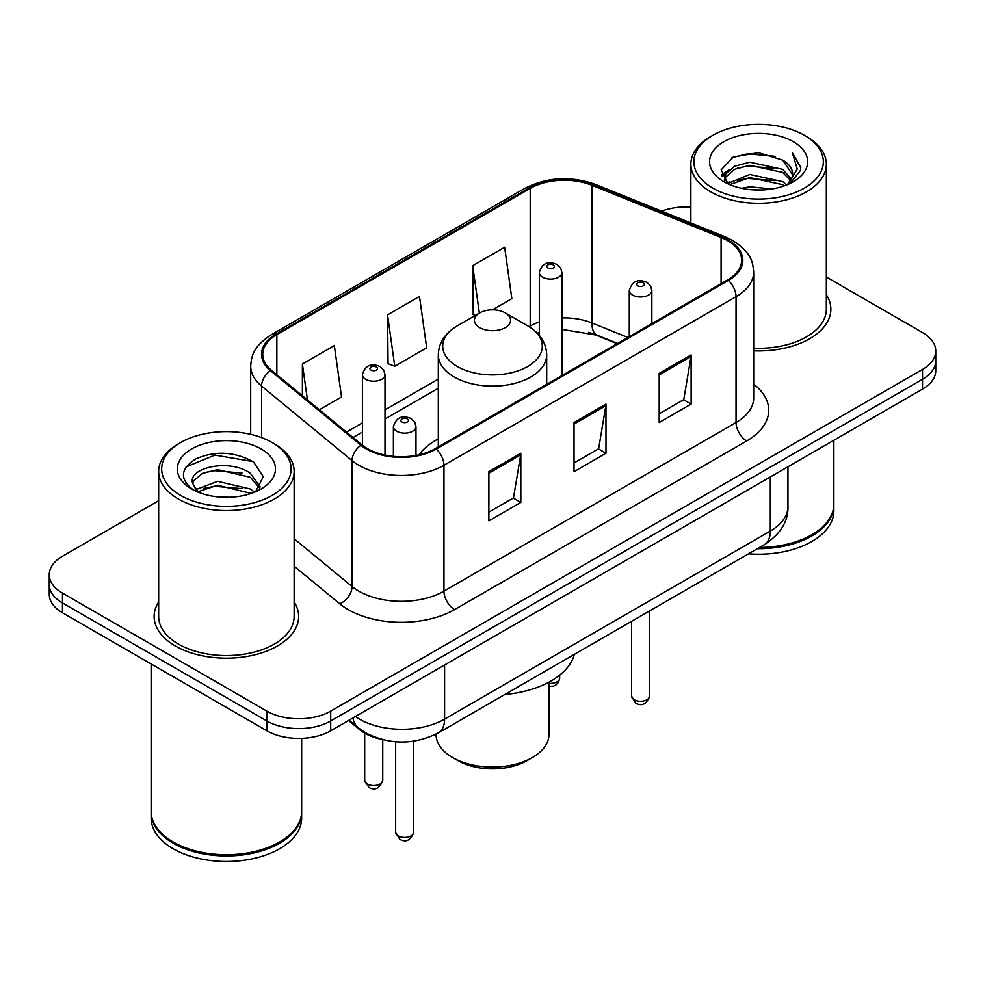 <?xml version="1.0" encoding="UTF-8"?>
<svg xmlns="http://www.w3.org/2000/svg" width="985" height="985" viewBox="0 0 985 985"><rect width="100%" height="100%" fill="white"/><g stroke="black" fill="none" stroke-linecap="round" stroke-linejoin="round"><path stroke-width="1.48" d="M438.313 438.867A79.785 46.061 0 0 0 418.957 454.799M617.127 343.679L593.906 334.297A60.208 34.758 0 0 0 588.525 332.351M381.281 739.292A45.162 26.078 180 0 1 359.734 729.737L348.518 720.491M158.659 500.712L62.474 556.242A45.162 26.078 0 0 0 49.25 574.686L49.25 594.349A45.162 26.078 0 0 0 62.474 612.781L266.849 730.771A45.162 26.078 0 0 0 330.714 730.771L922.526 389.087A45.162 26.078 0 0 0 935.75 370.656L935.75 360.818A45.162 26.078 0 0 1 922.526 379.262A45.162 26.078 0 0 0 935.75 360.818L935.75 350.992A45.162 26.078 0 0 0 922.526 332.561L826.341 277.031M49.25 574.686A45.162 26.078 0 0 0 62.474 593.118L266.849 711.108A45.162 26.078 0 0 0 330.714 711.108L330.714 720.946L922.526 379.262L330.714 720.946A45.162 26.078 0 0 1 266.849 720.946A45.162 26.078 0 0 0 330.714 720.946L330.714 730.771M62.474 593.118L62.474 602.955L266.849 720.946L62.474 602.955A45.162 26.078 0 0 1 49.25 584.511A45.162 26.078 0 0 0 62.474 602.955L62.474 612.781M158.659 601.958A72.25 41.715 0 0 0 154.14 616.475A72.25 41.715 0 0 0 175.305 645.963A72.25 41.715 0 0 0 254.044 655.013A72.25 41.715 0 0 0 298.652 616.475A72.25 41.715 0 0 0 294.133 601.958A72.25 41.715 0 0 1 298.652 616.475A72.25 41.715 0 0 1 254.044 655.013A72.25 41.715 0 0 1 175.305 645.963A72.25 41.715 0 0 1 154.14 616.475A72.25 41.715 0 0 1 158.659 601.958M727.521 240.623A48.166 27.814 180 0 1 741.631 260.286A48.166 27.814 180 0 1 727.521 279.949L435.444 448.581A48.166 27.814 180 0 1 361.926 444.863L271.454 370.262A48.166 27.814 180 0 1 262.736 354.304A48.166 27.814 180 0 1 276.847 334.641L530.189 188.381A48.166 27.814 180 0 1 591.874 185.266L721.094 237.508A48.166 27.814 180 0 1 727.521 240.623M728.371 240.131A49.373 28.503 0 0 0 721.783 236.929L592.564 184.7A49.373 28.503 0 0 0 529.327 187.889L275.997 334.149A49.373 28.503 0 0 0 270.469 370.656L360.941 445.257A49.373 28.503 0 0 0 436.293 449.074L728.371 280.442A49.373 28.503 0 0 0 728.371 240.131M488.88 471.68L488.88 520.843L520.819 502.412L520.819 453.248L488.88 471.68M488.88 512.126L513.481 497.93L520.683 454.885A12.042 6.957 -120 0 0 520.819 453.248M513.259 498.053L520.819 502.412M659.187 373.364L659.187 422.528L691.125 404.084L691.125 354.92L659.187 373.364M659.187 413.798L683.787 399.602L690.99 356.558A12.042 6.957 -120 0 0 691.125 354.92M683.565 399.725L691.125 404.084M574.033 422.528L574.033 471.68L605.972 453.248L605.972 404.084L574.033 422.528M574.033 462.962L598.634 448.766L605.837 405.721A12.042 6.957 -120 0 0 605.972 404.084M598.412 448.889L605.972 453.248M753.673 350.82A72.25 41.715 0 0 0 830.86 309.204A72.25 41.715 0 0 0 826.341 294.687A72.25 41.715 0 0 1 830.86 309.204A72.25 41.715 0 0 1 753.673 350.82M330.714 711.108L922.526 369.424A45.162 26.078 0 0 0 935.75 350.992M690.867 207.072A45.162 26.078 0 0 0 661.612 211.147M492.426 309.832L511.843 298.627L504.64 247.26L472.702 265.691L473.219 314.56M319.349 409.76L341.536 396.955L334.334 345.587L302.395 364.019L302.395 395.773M387.548 314.855L394.763 366.223L426.69 347.791L419.487 296.423L387.548 314.855L388.065 363.724M394.763 366.223L387.548 363.527M475.41 315.385L472.702 314.363M472.702 265.691L479.35 313.107M302.395 364.019L307.431 399.935M712.832 188.135A64.727 37.368 0 0 0 804.376 188.135A64.727 37.368 0 0 0 804.376 135.29L806.506 136.521A67.743 39.105 0 0 1 826.341 164.175A67.743 39.105 0 0 1 784.528 200.3A67.743 39.105 0 0 1 710.702 191.829A67.743 39.105 0 0 1 690.867 164.175A67.743 39.105 0 0 1 710.702 136.521L712.832 135.29A64.727 37.368 0 0 0 712.832 188.135M753.673 348.21A67.743 39.105 0 0 0 826.341 309.204L826.341 164.175M759.521 547.463A75.266 43.451 0 0 0 811.825 534.744A75.266 43.451 0 0 0 833.864 504.012L833.864 440.27M759.201 547.648A74.515 43.02 0 0 0 811.295 535.052A74.515 43.02 0 0 0 811.554 534.892M757.391 548.694A75.266 43.451 0 0 0 833.864 505.243A75.266 43.451 0 0 0 833.864 504.628M748.489 553.829A75.266 43.451 0 0 0 833.864 510.772L833.864 505.243M741.496 188.27L749.794 186.781L771.92 188.985M751.21 189.723L762.058 189.982M727.644 183.567L749.794 174.48L782.669 181.622L786.83 184.897M729.75 184.638L749.794 177.559L782.669 184.688L784.319 185.845M724.898 181.043L725.736 174.037L734.539 166.256L749.794 162.193L782.669 169.334L791.46 179.122M724.701 180.169L725.736 177.115L734.539 169.334L749.794 165.271L782.669 172.4L790.672 180.575M787.003 184.823A34.032 19.651 0 0 0 792.63 174A34.032 19.651 0 0 0 782.669 160.112L792.605 174.739M793.307 141.68A49.078 28.343 0 0 0 723.901 141.68A49.078 28.343 0 0 0 723.901 181.745A49.078 28.343 0 0 0 793.307 181.745A49.078 28.343 0 0 0 793.307 141.68M782.669 160.112L758.413 152.663L733.296 156.984L721.168 169.863L728.05 183.887M790.327 183.333L800.448 170.393L800.78 167.351L792.346 152.737L797.271 169.088L787.544 184.601M806.506 136.521L804.376 135.29A64.727 37.368 0 0 0 712.832 135.29M792.346 152.737L800.768 167.942M731.917 157.649L747.689 153.808L775.429 156.332M721.783 176.155L726.622 172.572M737.519 168.041L747.689 166.108L774.407 168.324M737.519 180.329L747.689 178.396L774.407 180.612M721.402 174.998L729.479 169.494M727.041 183.087L729.479 181.782M436.047 734.145L436.047 734.465A56.453 32.591 0 0 0 452.583 757.514L457.902 760.58A48.918 28.245 0 0 0 527.098 760.58L532.417 757.514A56.453 32.591 0 0 0 548.953 734.465L548.953 682.162M457.902 760.58L452.583 757.514A56.453 32.591 0 0 0 532.417 757.514M479.732 327.636A18.062 10.429 0 0 0 505.268 327.636A18.062 10.429 0 0 0 505.268 312.885L527.701 325.838A49.779 28.737 0 0 1 527.701 366.482A49.779 28.737 0 0 1 457.299 366.482A49.779 28.737 0 0 1 457.299 325.838C445.035 333.115 438.707 342.792 438.313 354.846A54.187 31.286 0 0 0 454.183 376.972A54.187 31.286 0 0 0 513.234 383.756A54.187 31.286 0 0 0 546.687 354.846C546.293 342.792 539.965 333.115 527.701 325.838L505.268 312.885A18.062 10.429 0 0 0 479.732 312.885A18.062 10.429 0 0 0 479.732 327.636M504.911 694.462A82.789 47.797 0 0 0 574.354 654.372M180.624 495.406A64.727 37.368 0 0 0 272.168 495.406A64.727 37.368 0 0 0 272.168 442.56A64.727 37.368 0 0 0 272.168 442.548L274.298 443.779A67.743 39.105 0 0 1 294.133 471.433A67.743 39.105 0 0 1 252.32 507.57A67.743 39.105 0 0 1 178.494 499.087A67.743 39.105 0 0 1 158.659 471.433A67.743 39.105 0 0 1 178.494 443.779L180.624 442.56A64.727 37.368 0 0 0 180.624 495.406M158.659 471.433L158.659 616.475A67.743 39.105 0 0 0 178.494 644.128A67.743 39.105 0 0 0 252.32 652.599A67.743 39.105 0 0 0 294.133 616.475L294.133 471.433M279.346 842.163A74.515 43.02 0 0 1 279.087 842.31A74.515 43.02 0 0 1 173.705 842.31L173.175 842.003A75.266 43.451 0 0 0 279.617 842.003A75.266 43.451 0 0 0 301.656 811.283L301.656 738.356M151.136 811.899A75.266 43.451 0 0 0 151.136 812.514A75.266 43.451 0 0 0 173.175 843.234A75.266 43.451 0 0 0 255.201 852.653A75.266 43.451 0 0 0 301.656 812.514A75.266 43.451 0 0 0 301.656 811.899M151.136 812.514L151.136 818.042A75.266 43.451 0 0 0 173.175 848.762A75.266 43.451 0 0 0 255.201 858.181A75.266 43.451 0 0 0 301.656 818.042L301.656 812.514M218.177 496.92L229.64 497.253M195.67 489.717L217.587 481.357L250.461 489.04L254.438 492.241M197.69 491.823L217.587 485.26L251.175 493.436M192.37 481.468L192.518 483.081L197.997 492.094M192.432 482.527C188.763 467.37 230.293 458.37 250.461 473.428L260.237 486.935M192.58 483.463L193.528 480.939L202.331 473.428L217.587 469.648L250.461 477.331L259.461 487.944M255.595 491.761L263.291 476.654L253.564 462.002C234.91 451.61 215.814 450.502 196.286 458.678C180.267 468.577 179.258 478.969 193.269 489.865L193.442 489.976M261.099 448.938A49.078 28.343 0 0 0 191.693 448.938A49.078 28.343 0 0 0 191.693 489.016A49.078 28.343 0 0 0 261.099 489.016A49.078 28.343 0 0 0 261.099 448.938M197.197 492.118L192.518 483.081M151.136 663.964L151.136 811.283A75.266 43.451 0 0 0 173.175 842.003L173.705 842.31M274.298 443.779L272.168 442.56A64.727 37.368 0 0 0 180.624 442.56M186.091 466.927L214.915 455.095L252.899 461.559M204.092 472.665L214.915 470.707L242.027 473.034M204.092 488.277L214.915 486.319L242.027 488.646M359.734 728.925L359.734 729.737M355.4 716.514A60.208 34.758 0 0 0 359.451 719.099A60.208 34.758 0 0 0 444.604 719.099L770.307 531.05A60.208 34.758 0 0 0 787.951 506.475C788.394 521.41 780.428 534.202 764.077 544.828L438.362 732.877A30.104 17.385 60 0 0 444.604 719.099L444.604 665.023M770.307 476.974L770.307 531.05A30.104 17.385 60 0 1 764.077 544.828M352.962 717.93A30.104 20.131 129.5 0 0 358.208 727.718L349.072 720.17M922.526 389.087L922.526 369.424M266.849 730.771L266.849 711.108M753.673 384.162A75.266 43.451 180 0 1 746.679 440.96L454.602 609.592A15.058 8.693 60 0 1 443.964 591.148L736.041 422.528A60.208 34.758 0 0 0 753.673 397.94L753.673 272.082A60.208 34.758 180 0 1 736.041 296.67A15.058 8.693 -120 0 0 728.371 280.442M454.602 609.592A75.266 43.451 180 0 1 348.161 609.592A75.266 43.451 180 0 1 339.726 603.78L294.133 566.19M360.941 445.257A15.058 10.072 129.5 0 0 352.064 460.648L352.064 586.506A60.208 34.758 0 0 0 358.811 591.148A60.208 34.758 0 0 0 443.964 591.148L443.964 465.289A60.208 34.758 180 0 1 352.064 460.648L261.579 386.046A60.208 34.758 180 0 1 250.695 366.112L250.695 434.336M753.673 272.082C752.7 261.739 751.74 253.133 732.926 240.611L725.009 236.769A15.058 7.055 112 0 0 721.783 236.929M725.009 236.769L595.79 184.527C570.857 175.712 547.18 176.992 524.783 188.369A15.058 8.693 60 0 1 529.327 187.889M275.997 334.149A15.058 8.693 -120 0 0 271.454 334.641C253.194 346.609 251.532 355.622 250.695 366.112M270.469 370.656A15.058 10.072 129.5 0 0 261.579 386.046L261.579 437.611M595.79 184.527A15.058 7.055 112 0 0 592.564 184.7M436.293 449.074A15.058 8.693 60 0 1 443.964 465.289L736.041 296.67L736.041 422.528A15.058 8.693 60 0 0 746.679 440.96M294.133 538.746L352.064 586.506A15.058 10.072 -50.5 0 1 339.726 603.78M276.847 334.641L276.847 374.706M721.094 237.508L721.094 283.668M591.874 185.266L591.874 322.92A48.166 27.814 0 0 0 561.906 317.921M627.876 337.473L591.874 322.92A27.1 12.694 -68 0 0 597.255 335.232L561.906 329.372M539.324 321.898A48.166 27.814 0 0 0 530.189 326.035L529.093 326.663M530.189 188.381L530.189 326.035A27.1 15.649 60 0 1 530.152 327.34M438.313 379.077L385 409.858M362.418 422.897L346.461 432.107M574.033 424.079L605.837 405.721M659.187 374.916L690.99 356.558M488.88 473.243L520.683 454.885M649.595 696.05C646.616 704.176 641.998 706.553 635.731 703.192L631.533 696.05A9.037 5.221 0 0 0 634.168 699.744A9.037 5.221 0 0 0 644.018 700.877A9.037 5.221 0 0 0 649.595 696.05L649.595 610.934M632.579 295.069A11.291 6.513 180 0 1 629.267 290.452C632.161 281.193 638.058 278.509 646.985 282.399L650.629 285.97L651.848 290.452A11.291 6.513 180 0 1 644.88 296.485A11.291 6.513 180 0 1 632.579 295.069M643.217 282.781A3.768 2.167 0 0 0 637.898 282.781A3.768 2.167 0 0 0 637.898 285.847A3.768 2.167 0 0 0 643.217 285.847A3.768 2.167 0 0 0 643.217 282.781M413.712 832.239C410.745 840.365 406.128 842.741 399.861 839.368L395.65 832.239A9.037 5.221 0 0 0 398.297 835.92A9.037 5.221 0 0 0 408.147 837.053A9.037 5.221 0 0 0 413.712 832.239L413.712 741.163M396.709 431.245A11.291 6.513 180 0 1 393.397 426.64C396.278 417.381 402.188 414.685 411.114 418.588L414.759 422.159L415.978 426.64A11.291 6.513 180 0 1 409.009 432.661A11.291 6.513 180 0 1 396.709 431.245M407.347 418.957A3.768 2.167 0 0 0 402.028 418.957A3.768 2.167 0 0 0 402.028 422.023A3.768 2.167 0 0 0 407.347 422.023A3.768 2.167 0 0 0 407.347 418.957M548.953 683.294A9.037 5.221 0 0 0 559.652 678.172L558.544 682.236L555.959 684.981L553.545 686.126L548.953 686.434M561.906 375.568L561.906 272.574A11.291 6.513 180 0 1 554.937 278.595A11.291 6.513 180 0 1 542.637 277.179A11.291 6.513 180 0 1 539.324 272.574L539.324 335.417M547.956 267.969A3.768 2.167 0 0 0 553.274 267.969A3.768 2.167 0 0 0 553.274 264.891A3.768 2.167 0 0 0 547.956 264.891A3.768 2.167 0 0 0 547.956 267.969M367.319 783.998A9.037 5.221 0 0 0 377.169 785.131A9.037 5.221 0 0 0 382.746 780.305C379.767 788.431 375.15 790.807 368.882 787.446L364.684 780.305A9.037 5.221 0 0 0 367.319 783.998M385 455.058L385 374.706A11.291 6.513 180 0 1 378.031 380.727A11.291 6.513 180 0 1 365.731 379.323A11.291 6.513 180 0 1 362.418 374.706L362.418 445.257M371.05 370.101A3.768 2.167 0 0 0 376.368 370.101A3.768 2.167 0 0 0 376.368 367.023A3.768 2.167 0 0 0 371.05 367.023A3.768 2.167 0 0 0 371.05 370.101M438.362 732.877C414.143 745.054 389.912 745.054 365.681 732.877L358.208 727.718M787.951 506.475L787.951 466.791M524.783 188.369L271.454 334.641M539.324 332.524L537.244 333.115M438.313 388.25L385 419.019M362.418 432.058L352.999 437.5M617.558 343.433L597.255 335.232M724.578 180.686L724.578 178.63M690.867 222.967L690.867 164.175M546.687 384.347L546.687 354.846M438.313 446.919L438.313 354.846M479.732 312.885L457.299 325.838M631.533 696.05L631.533 621.363M629.267 336.673L629.267 290.452M651.848 323.634L651.848 290.452M395.65 832.239L395.65 741.754M393.397 456.338L393.397 426.64M415.978 455.415L415.978 426.64M559.652 678.172L559.652 675.156M561.906 272.574L560.687 268.092L557.042 264.522C552.4 262.293 542.673 259.978 539.324 272.574M382.746 780.305L382.746 739.673M385 374.706L383.781 370.225L380.136 366.654C375.494 364.425 365.767 362.111 362.418 374.706M364.684 780.305L364.684 733.16"/></g></svg>
